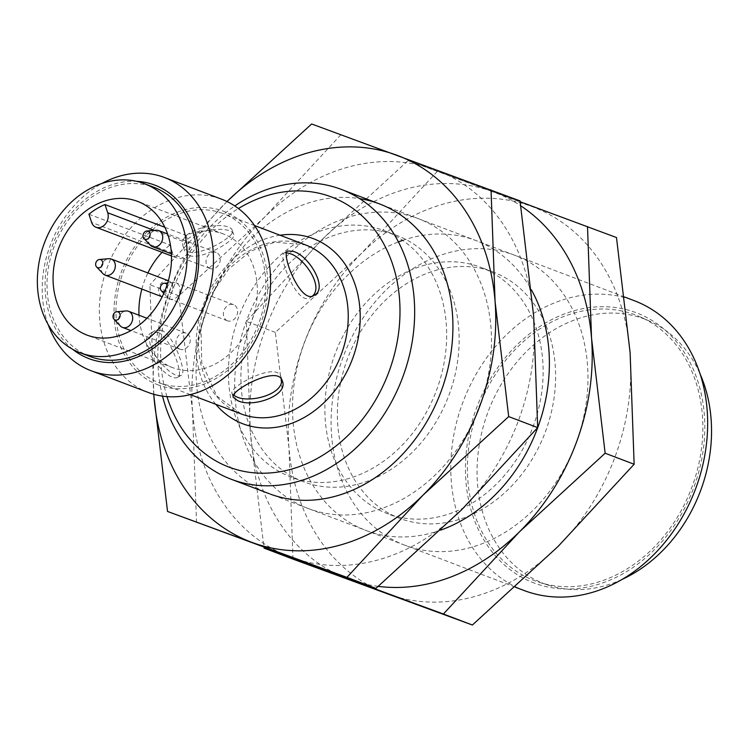 <?xml version="1.0" encoding="UTF-8"?>
<svg xmlns="http://www.w3.org/2000/svg" width="749" height="749" viewBox="0 0 749 749"><rect width="100%" height="100%" fill="white"/><g stroke="black" fill="none" stroke-linecap="round" stroke-linejoin="round"><path stroke-width="0.56" stroke-dasharray="3.75 2.81" d="M158.076 332.378C170.8 337.415 183.786 375.455 178.084 377.093C169.199 384.256 132.788 342.115 151.467 332.799L158.076 332.378M161.578 330.272L154.94 330.712C135.953 340.205 172.776 382.102 181.548 375.006C187.025 373.536 174.236 335.355 161.578 330.272M189.338 255.615C202.202 260.259 236.974 239.577 233.716 234.652C231.563 223.221 176.38 231.16 184.675 250.934L189.338 255.615M233.416 395.182L232.003 393.422C228.239 387.317 277.13 360.438 281.044 377.14L281.437 379.181M88.906 214.205L169.929 244.979L172.663 253.209A10.336 8.276 -69.2 0 0 177.036 258.04A10.336 8.276 -69.2 0 0 186.473 254.754A10.336 8.276 -69.2 0 0 188.739 243.547L154.116 230.392M312.417 296.052L310.779 297.362C297.072 307.418 277.561 255.128 284.161 253.068L286.418 252.685M222.416 213.334A90.432 72.41 -69.2 0 0 123.061 272.748A90.432 72.41 -69.2 0 0 158.779 382.636A90.432 72.41 -69.2 0 0 159.378 382.861A90.432 72.41 -69.2 0 0 258.723 323.446A90.432 72.41 -69.2 0 0 223.015 213.559A90.432 72.41 -69.2 0 0 222.416 213.334M188.055 251.758L183.402 247.114C175.219 227.677 230.243 219.26 232.443 230.823C235.795 236.001 200.966 256.476 188.055 251.758M164.846 227.284L186.014 235.317A71.483 57.242 110.8 0 1 223.52 234.016A71.483 57.242 110.8 0 1 251.748 320.881A71.483 57.242 110.8 0 1 173.216 367.843A71.483 57.242 110.8 0 1 172.747 367.675A71.483 57.242 110.8 0 1 139.014 315.235M141.851 289.086A71.483 57.242 110.8 0 1 147.899 272.954M162.027 252.338A71.483 57.242 110.8 0 1 169.929 244.979M89.814 356.44A90.432 72.41 110.8 0 1 54.237 246.178A90.432 72.41 110.8 0 1 154.041 187.353M168.768 280.875A8.614 6.9 -69.2 0 0 159.303 286.539A8.614 6.9 -69.2 0 0 162.702 297.007A8.614 6.9 -69.2 0 0 162.758 297.025A8.614 6.9 -69.2 0 0 172.223 291.37A8.614 6.9 -69.2 0 0 168.825 280.903A8.614 6.9 -69.2 0 0 168.768 280.875M180.116 349.277A8.614 6.9 110.8 0 1 180.06 349.259A8.614 6.9 110.8 0 1 176.67 338.754A8.614 6.9 110.8 0 1 186.183 333.155A8.614 6.9 110.8 0 1 189.581 343.622A8.614 6.9 110.8 0 1 180.116 349.277M227.499 320.806A8.614 6.9 110.8 0 1 227.434 320.787A8.614 6.9 110.8 0 1 224.054 310.292A8.614 6.9 110.8 0 1 233.557 304.684A8.614 6.9 110.8 0 1 236.956 315.151A8.614 6.9 110.8 0 1 227.499 320.806M210.141 268.554A8.614 6.9 110.8 0 1 210.085 268.535A8.614 6.9 110.8 0 1 206.696 258.031A8.614 6.9 110.8 0 1 216.199 252.432A8.614 6.9 110.8 0 1 219.597 262.899A8.614 6.9 110.8 0 1 210.141 268.554M186.014 235.317L188.739 243.547M72.681 349.306A92.782 74.291 110.8 0 1 52.477 245.513A92.782 74.291 110.8 0 1 136.496 181.324M48.189 324.635A103.353 82.755 110.8 0 1 101.808 183.505M148.274 392.467A103.353 82.755 110.8 0 1 107.613 266.457A103.353 82.755 110.8 0 1 221.685 199.234M158.554 385.061A92.782 74.291 110.8 0 1 146.673 232.424A92.782 74.291 110.8 0 1 267.459 276.802A92.782 74.291 110.8 0 1 158.554 385.061M215.796 404.301A99.046 79.31 110.8 0 1 204.018 303.083A99.046 79.31 110.8 0 1 280.032 235.214M166.99 396.633A144.463 115.674 110.8 0 1 238.435 208.54M162.542 396.137A155.034 124.137 110.8 0 1 234.783 205.956M524.16 590.54A155.034 124.137 110.8 0 1 463.172 401.53A155.034 124.137 110.8 0 1 634.272 300.686M534.777 583.265A144.463 115.674 110.8 0 1 516.276 345.607A144.463 115.674 110.8 0 1 704.341 414.712A144.463 115.674 110.8 0 1 534.777 583.265M535.601 581.055A142.113 113.792 110.8 0 1 479.763 404.863A142.113 113.792 110.8 0 1 640.629 317.099A142.113 113.792 110.8 0 1 691.505 488.273A142.113 113.792 110.8 0 1 539.814 582.488A142.113 113.792 110.8 0 1 535.601 581.055M622.157 579.37A141.524 113.324 110.8 0 1 549.167 585.418A141.524 113.324 110.8 0 1 544.963 583.986A141.524 113.324 110.8 0 1 489.369 408.523A141.524 113.324 110.8 0 1 649.57 321.115A141.524 113.324 110.8 0 1 700.137 374.107M103.044 273.722A8.614 6.9 110.8 0 1 101.761 264.64A8.614 6.9 110.8 0 1 108.755 258.695M150.418 245.26A8.614 6.9 110.8 0 1 149.135 236.169A8.614 6.9 110.8 0 1 156.129 230.224M167.074 284.929A4.307 3.445 110.8 0 1 164.649 291.408M169.939 298.945A8.614 6.9 110.8 0 1 169.883 298.926A8.614 6.9 110.8 0 1 167.776 297.512A8.614 6.9 110.8 0 1 166.493 288.421A8.614 6.9 110.8 0 1 173.487 282.476A8.614 6.9 110.8 0 1 175.996 282.822A8.614 6.9 110.8 0 1 179.395 293.29A8.614 6.9 110.8 0 1 169.939 298.945M120.392 325.984A8.614 6.9 110.8 0 1 119.11 316.893A8.614 6.9 110.8 0 1 126.104 310.947M520.031 200.901L311.65 123.978M196.528 522.465L192.512 410.939A206.705 165.51 110.8 0 1 264.556 217.201A206.705 165.51 110.8 0 1 435.132 169.77A206.705 165.51 110.8 0 1 533.653 316.078A206.705 165.51 110.8 0 1 461.599 509.816A206.705 165.51 110.8 0 1 291.024 557.247A206.705 165.51 110.8 0 1 192.512 410.939L178.889 295.771L264.556 217.201L340.636 134.989M178.889 295.771L149.894 284.751L153.919 396.277M153.779 394.283A206.705 165.51 110.8 0 1 225.973 202.539L149.894 284.751M309.037 508.814A155.034 124.137 110.8 0 1 289.189 253.78A155.034 124.137 110.8 0 1 491.007 327.931A155.034 124.137 110.8 0 1 309.037 508.814M304.113 482.01A131.721 105.478 110.8 0 1 303.251 481.682A131.721 105.478 110.8 0 1 251.43 321.096A131.721 105.478 110.8 0 1 396.801 235.411A131.721 105.478 110.8 0 1 448.829 395.463A131.721 105.478 110.8 0 1 304.113 482.01M291.633 477.263A131.721 105.478 110.8 0 1 290.771 476.944A131.721 105.478 110.8 0 1 238.95 316.35A131.721 105.478 110.8 0 1 384.321 230.673A131.721 105.478 110.8 0 1 436.349 390.725A131.721 105.478 110.8 0 1 291.633 477.263M270.455 494.153A155.034 124.137 110.8 0 1 204.102 317.548A155.034 124.137 110.8 0 1 359.67 198.644M225.973 202.539A206.705 165.51 110.8 0 1 227.003 201.528M616.493 237.545L408.111 160.614L322.435 239.184L246.355 321.396L250.381 432.922A206.705 165.51 110.8 0 1 322.435 239.184A206.705 165.51 110.8 0 1 493.011 191.753L408.111 160.614M520.152 201.734L493.011 191.753A206.705 165.51 110.8 0 1 520.78 205.835M292.99 559.11L288.964 447.584A206.705 165.51 110.8 0 1 361.018 253.845A206.705 165.51 110.8 0 1 531.593 206.415A206.705 165.51 110.8 0 1 630.115 352.723A206.705 165.51 110.8 0 1 558.061 546.461A206.705 165.51 110.8 0 1 387.486 593.891A206.705 165.51 110.8 0 1 288.964 447.584L275.351 332.406L361.018 253.845L437.098 171.633M275.351 332.406L246.355 321.396M405.499 545.459A155.034 124.137 110.8 0 1 385.651 290.415A155.034 124.137 110.8 0 1 587.469 364.576A155.034 124.137 110.8 0 1 405.499 545.459M400.575 518.654A131.721 105.478 110.8 0 1 399.713 518.327A131.721 105.478 110.8 0 1 347.892 357.741A131.721 105.478 110.8 0 1 493.263 272.056A131.721 105.478 110.8 0 1 545.291 432.107A131.721 105.478 110.8 0 1 400.575 518.654M388.094 513.908A131.721 105.478 110.8 0 1 387.233 513.589A131.721 105.478 110.8 0 1 335.412 352.994A131.721 105.478 110.8 0 1 480.783 267.318A131.721 105.478 110.8 0 1 532.811 427.37A131.721 105.478 110.8 0 1 388.094 513.908M440.721 530.105A155.034 124.137 110.8 0 1 366.916 530.798A155.034 124.137 110.8 0 1 293.58 388.328A155.034 124.137 110.8 0 1 398.421 241.899M402.681 240.354A155.034 124.137 110.8 0 1 531.331 289.713M336.441 573.921A206.705 165.51 110.8 0 1 250.381 432.922L264.004 548.099M378.273 586.373A206.705 165.51 110.8 0 1 362.067 583.302M172.663 253.209L91.631 222.425M241.215 413.954A90.432 72.41 110.8 0 1 205.638 303.701A90.432 72.41 110.8 0 1 305.442 244.876L274.724 242.189L250.419 251.289L228.623 269.153L211.78 293.936L201.004 328.324L201.753 362.788L216.845 396.052L241.215 413.954M178.084 377.093L181.548 375.006M151.467 332.799L154.94 330.712M254.548 225.533L223.015 213.559M190.312 394.62L158.779 382.636M223.52 234.016L137.666 201.406M172.747 367.675L86.893 335.056M233.716 234.652L232.443 230.823M184.675 250.934L183.402 247.114M624.61 297.016L379.546 203.925M515.275 587.16L269.443 493.769M649.57 321.115L640.629 317.099M549.167 585.418L539.814 582.488M168.825 280.903L168.356 280.725M162.702 297.007L162.168 296.801M216.199 252.432L167.607 233.969M210.085 268.535L171.399 253.836M163.806 293.346L167.776 297.512M167.701 282.963L173.487 282.476M233.557 304.684L175.996 282.822M227.434 320.787L169.883 298.926M186.183 333.155L146.935 318.25M180.06 349.259L130.906 330.581M171.484 255.924L177.036 258.04M310.779 297.362L314.243 295.275M284.161 253.068L287.625 250.981M282.307 380.96L281.044 377.14M233.267 397.251L232.003 393.422M396.801 235.411L384.321 230.673M303.251 481.682L290.771 476.944M493.263 272.056L480.783 267.318M399.713 518.327L387.233 513.589"/><path stroke-width="1.12" d="M281.437 379.181C284.274 394.358 248.996 403.58 236.169 396.614L233.416 395.182M104.982 204.543L107.716 212.763A10.336 8.276 110.8 0 1 105.45 223.97A10.336 8.276 110.8 0 1 96.003 227.256A10.336 8.276 110.8 0 1 91.631 222.425L88.906 214.205A71.483 57.242 110.8 0 1 104.982 204.543L164.846 227.284M286.418 252.685L289.404 253.462C303.495 256.757 324.214 286.436 312.417 296.052M237.452 400.472C251.374 408.299 288.871 395.818 282.307 380.96C278.459 364.407 229.4 390.791 233.267 397.251L237.452 400.472M292.915 251.355L287.625 250.981C280.716 253.218 300.658 305.255 314.243 295.275C328.699 288.384 308.429 254.744 292.915 251.355M139.014 315.235A71.483 57.242 110.8 0 1 141.851 289.086M147.899 272.954A71.483 57.242 110.8 0 1 162.027 252.338M87.361 335.234A71.483 57.242 110.8 0 1 86.893 335.056A71.483 57.242 110.8 0 1 58.768 247.9A71.483 57.242 110.8 0 1 137.666 201.406A71.483 57.242 110.8 0 1 165.904 288.271A71.483 57.242 110.8 0 1 87.361 335.234M144.398 183.692L154.041 187.353A90.432 72.41 110.8 0 1 189.759 297.241A90.432 72.41 110.8 0 1 90.404 356.655A90.432 72.41 110.8 0 1 89.814 356.44L80.162 352.77A90.432 72.41 110.8 0 1 44.584 242.517A90.432 72.41 110.8 0 1 144.398 183.692A90.432 72.41 110.8 0 1 180.116 293.58A90.432 72.41 110.8 0 1 80.761 352.994A90.432 72.41 110.8 0 1 80.162 352.77M136.496 181.324A92.782 74.291 110.8 0 1 195.077 286.773A92.782 74.291 110.8 0 1 89.58 358.865A92.782 74.291 110.8 0 1 72.681 349.306M101.808 183.505A103.353 82.755 110.8 0 1 164.546 177.532A103.353 82.755 110.8 0 1 205.366 303.111A103.353 82.755 110.8 0 1 91.818 371.017A103.353 82.755 110.8 0 1 91.144 370.764A103.353 82.755 110.8 0 1 48.189 324.635M164.546 177.532L221.685 199.234A103.353 82.755 110.8 0 1 262.496 324.813A103.353 82.755 110.8 0 1 148.948 392.719A103.353 82.755 110.8 0 1 148.274 392.467L91.144 370.764M280.032 235.214A99.046 79.31 110.8 0 1 358.078 339.063A99.046 79.31 110.8 0 1 243.631 424.074A99.046 79.31 110.8 0 1 215.796 404.301M238.435 208.54A144.463 115.674 110.8 0 1 399.91 316.668A144.463 115.674 110.8 0 1 229.962 467.47A144.463 115.674 110.8 0 1 166.99 396.633M234.783 205.956A155.034 124.137 110.8 0 1 341.291 189.394A155.034 124.137 110.8 0 1 402.513 377.768A155.034 124.137 110.8 0 1 232.199 479.622A155.034 124.137 110.8 0 1 231.179 479.238A155.034 124.137 110.8 0 1 162.542 396.137M624.61 297.016L634.272 300.686A155.034 124.137 110.8 0 1 695.503 489.06A155.034 124.137 110.8 0 1 525.18 590.914A155.034 124.137 110.8 0 1 524.16 590.54L515.275 587.16M700.137 374.107A141.524 113.324 110.8 0 1 622.157 579.37M97.707 267.702A4.307 3.445 110.8 0 1 96.621 266.99A4.307 3.445 110.8 0 1 95.984 262.44A4.307 3.445 110.8 0 1 99.477 259.472A4.307 3.445 110.8 0 1 102.66 264.116A4.307 3.445 110.8 0 1 97.707 267.702M99.477 259.472L108.755 258.695A8.614 6.9 110.8 0 1 111.264 259.032A8.614 6.9 110.8 0 1 114.663 269.5A8.614 6.9 110.8 0 1 105.206 275.155A8.614 6.9 110.8 0 1 105.15 275.136A8.614 6.9 110.8 0 1 103.044 273.722L96.621 266.99M145.081 239.231A4.307 3.445 110.8 0 1 144.005 238.519A4.307 3.445 110.8 0 1 143.359 233.978A4.307 3.445 110.8 0 1 146.86 231.001A4.307 3.445 110.8 0 1 150.034 235.654A4.307 3.445 110.8 0 1 145.081 239.231M146.86 231.001L156.129 230.224A8.614 6.9 110.8 0 1 158.638 230.57A8.614 6.9 110.8 0 1 162.046 241.028A8.614 6.9 110.8 0 1 152.581 246.693A8.614 6.9 110.8 0 1 152.524 246.664A8.614 6.9 110.8 0 1 150.418 245.26L144.005 238.519M164.649 291.408A4.307 3.445 110.8 0 1 162.439 291.492A4.307 3.445 110.8 0 1 161.353 290.771A4.307 3.445 110.8 0 1 160.717 286.23A4.307 3.445 110.8 0 1 164.209 283.253A4.307 3.445 110.8 0 1 167.074 284.929M115.056 319.963A4.307 3.445 110.8 0 1 113.979 319.243A4.307 3.445 110.8 0 1 113.333 314.702A4.307 3.445 110.8 0 1 116.835 311.724A4.307 3.445 110.8 0 1 120.009 316.378A4.307 3.445 110.8 0 1 115.056 319.963M116.835 311.724L126.104 310.947A8.614 6.9 110.8 0 1 128.622 311.294A8.614 6.9 110.8 0 1 132.021 321.752A8.614 6.9 110.8 0 1 122.555 327.416A8.614 6.9 110.8 0 1 122.499 327.397A8.614 6.9 110.8 0 1 120.392 325.984L113.979 319.243M508.693 416.594L495.07 301.416A206.705 165.51 110.8 0 1 423.016 495.155L508.693 416.594L537.679 427.604L533.653 316.078L520.031 200.901L311.65 123.978L227.303 201.219M227.003 201.528A206.705 165.51 110.8 0 1 396.549 155.109A206.705 165.51 110.8 0 1 495.07 301.416L491.044 189.89M359.67 198.644A155.034 124.137 110.8 0 1 444.887 380.146A155.034 124.137 110.8 0 1 270.455 494.153M537.679 427.604L461.599 509.816L375.932 588.386L167.542 511.455L153.919 396.277A206.705 165.51 110.8 0 1 153.779 394.283M375.932 588.386L346.937 577.367L423.016 495.155A206.705 165.51 110.8 0 1 252.441 542.585A206.705 165.51 110.8 0 1 153.919 396.277M346.937 577.367L167.542 511.455M605.145 453.229L591.532 338.061A206.705 165.51 110.8 0 1 519.478 531.799L605.145 453.229L634.141 464.249L630.115 352.723L616.493 237.545L520.152 201.734M520.78 205.835A206.705 165.51 110.8 0 1 591.532 338.061L587.506 226.535M398.421 241.899A155.034 124.137 110.8 0 1 402.681 240.354M531.331 289.713A155.034 124.137 110.8 0 1 440.721 530.105M634.141 464.249L558.061 546.461L472.385 625.022L292.99 559.11L264.004 548.099L348.903 579.23A206.705 165.51 110.8 0 1 336.441 573.921M472.385 625.022L443.399 614.011L519.478 531.799A206.705 165.51 110.8 0 1 378.273 586.373M362.067 583.302A206.705 165.51 110.8 0 1 348.903 579.23L443.399 614.011M254.548 225.533L305.442 244.876A90.432 72.41 110.8 0 1 341.16 354.754A90.432 72.41 110.8 0 1 241.805 414.178A90.432 72.41 110.8 0 1 241.215 413.954L190.312 394.62M154.116 230.392L107.716 212.763M379.546 203.925L341.291 189.394M269.443 493.769L231.179 479.238M168.356 280.725L111.264 259.032M162.168 296.801L105.15 275.136M167.607 233.969L158.638 230.57M171.399 253.836L152.524 246.664M161.353 290.771L163.806 293.346M164.209 283.253L167.701 282.963M146.935 318.25L128.622 311.294M130.906 330.581L122.499 327.397M96.003 227.256L171.484 255.924"/></g></svg>
